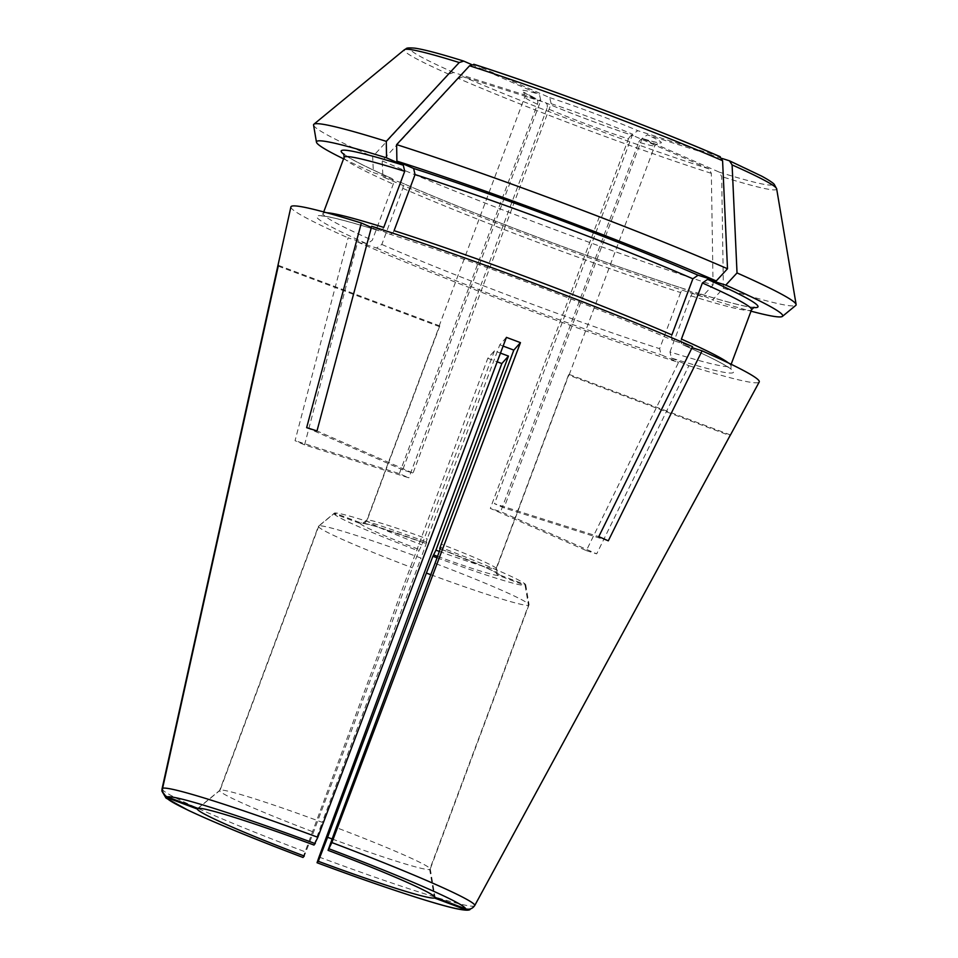 <?xml version="1.0" encoding="UTF-8"?>
<svg xmlns="http://www.w3.org/2000/svg" width="958" height="958" viewBox="0 0 958 958"><rect width="100%" height="100%" fill="white"/><g stroke="black" fill="none" stroke-linecap="round" stroke-linejoin="round"><path stroke-width="0.72" stroke-dasharray="4.79 3.59" d="M470.007 909.501L474.234 906.04L729.852 435.591L568.465 375.045A69.443 3.76 -159.5 0 0 569.172 374.794A69.443 3.76 -159.5 0 0 569.04 374.386L496.484 568.465L497.19 573.147L499.441 574.908L525.691 584.751A102.398 5.532 -159.5 0 0 440.776 547.425M525.691 584.751A100323.448 100154.673 -138.3 0 1 529.056 604.678A112.493 6.083 -159.5 0 0 435.04 563.352M529.056 604.678L430.274 868.894A112.493 6.083 -159.5 0 0 336.258 827.58M430.274 868.894A138309.993 138077.306 -138.3 0 1 435.064 897.359M568.465 375.045L495.909 569.112C495.19 572.034 496.172 574.177 498.867 575.554L525.116 585.41A100323.448 100154.673 -138.3 0 1 528.481 605.324L429.687 869.553A138309.993 138077.306 -138.3 0 1 434.489 898.005M437.04 557.807A102.398 5.532 -159.5 0 0 525.116 585.41M430.801 574.704A112.493 6.083 -159.5 0 0 528.481 605.324M332.151 838.98A112.493 6.083 -159.5 0 0 429.687 869.553M399.33 473.635L537.462 104.194C538.264 101.32 537.689 99.404 535.738 98.423L453.637 72.485L448.811 74.233A940927.757 678130.443 -66.3 0 0 372.662 156.657L373.392 172.632L391.571 178.38C393.51 179.35 394.085 181.278 393.271 184.14L372.291 240.254L367.094 243.847L348.137 237.859L295.052 440.692A220.484 11.927 -159.5 0 0 304.572 444.883L408.85 477.826A69.443 3.76 -159.5 0 1 399.33 473.635L295.052 440.692M471.384 64.461L539.366 94.351L540.815 100.434L402.683 469.863A69.443 3.76 -159.5 0 1 413.018 473.132L316.99 430.92M290.909 206.904A250.002 13.52 -159.5 0 0 348.137 237.859M383.739 227.405C382.47 230.1 380.829 231.201 378.817 230.686L371.381 227.417M343.575 158.836A248.864 13.46 -159.5 0 0 373.392 172.632M343.802 153.843L344.844 154.753C350.293 158.992 365.956 166.908 391.846 178.475L391.571 178.38A222.496 12.035 -159.5 0 1 344.15 154.501M671.893 334.905C671.091 337.779 671.654 339.695 673.594 340.665L692.562 346.664M394.073 230.674C392.804 233.369 391.163 234.459 389.152 233.956L371.692 226.28M362.795 523.2L375.141 526.193L425.651 543.378L427.208 538.911A69.443 3.76 -159.5 0 0 367.225 519.966L362.795 523.152L360.771 522.876L334.51 513.033A102.398 5.532 -159.5 0 1 426.729 542.156L425.651 543.378A74.449 4.024 -159.5 0 0 360.771 522.876M426.729 542.156A100323.448 2097.936 -69.4 0 1 421.005 558.083A112.493 6.083 -159.5 0 0 318.918 525.834A100323.448 100154.673 -138.3 0 1 334.51 513.033M318.918 525.834L220.124 790.063A112.493 6.083 -159.5 0 1 322.211 822.311L421.005 558.083M197.851 808.36A138309.981 138077.294 -138.3 0 1 220.124 790.063M314.032 845.064A138309.981 2892.31 -69.4 0 0 322.211 822.311M304.572 444.883L357.657 242.039A250.002 13.52 -159.5 0 0 678.527 362.423L586.344 550.599L490.316 508.387L628.448 138.946A69.443 3.76 20.5 0 1 546.982 108.386C547.784 105.512 547.21 103.584 545.258 102.614L463.157 76.676L458.331 78.412A940927.757 678130.443 -66.3 0 0 382.182 160.848L382.913 176.823A248.864 13.46 -159.5 0 0 702.286 296.633L713.063 284.981A257.558 13.927 -159.5 0 1 382.182 160.848M628.448 138.946C629.717 136.252 631.358 135.162 633.382 135.677L709.004 168.907L711.339 173.338A944088.978 652488.531 -72.5 0 1 713.063 284.981M506.411 337.372L499.765 344.844L427.208 538.911M503.13 346.089A69.443 3.76 -159.5 0 0 499.765 344.844M303.003 857.446L487.802 358.292L494.448 350.82A69.443 3.76 -159.5 0 0 500.471 353.107M487.802 358.292A241.56 13.065 -159.5 0 0 497.19 361.825M494.448 350.82L421.879 544.898L418.862 551.006A100323.448 2097.936 -69.4 0 0 412.347 567.807L313.565 832.035A138309.981 2892.31 -69.4 0 0 304.261 856.033M546.982 108.386L408.85 477.826M545.497 102.698L545.258 102.614A74.449 4.024 20.5 0 0 633.382 135.677L633.166 135.593C607.923 127.402 569.028 112.805 545.497 102.698M357.657 242.039L376.614 248.026L381.811 244.446L402.791 188.331C403.605 185.457 403.031 183.541 401.091 182.559L382.913 176.823M402.791 188.331A217.502 11.759 -159.5 0 0 680.623 292.561C681.88 289.867 683.521 288.765 685.545 289.28L685.305 289.196C606.558 264.228 473.971 214.484 401.342 182.655L401.091 182.559A222.496 12.035 -159.5 0 0 685.545 289.28L702.286 296.633M537.462 104.194A69.443 3.76 20.5 0 1 524.745 96.998L523.858 92.279L535.738 98.423A74.449 4.024 20.5 0 1 539.366 94.351M608.294 540.827L504.016 507.884A69.443 3.76 -159.5 0 0 494.496 503.704L598.774 536.636M681.413 339.084C680.611 341.958 681.174 343.874 683.114 344.856L692.059 347.682M731.158 364.279L730.882 369.381L729.565 368.255C723.769 363.908 708.19 356.077 682.838 344.748L683.114 344.856A222.496 12.035 -159.5 0 1 671.402 358.017L669.977 351.945A217.502 11.759 -159.5 0 0 730.583 365.848A217.502 11.759 -159.5 0 0 728.427 362.95M721.997 158.441L647.357 134.862L642.135 138.443L504.016 507.884M278.227 266.144L439.207 326.546L366.651 520.613A69.443 3.76 -159.5 0 0 379.224 527.415A69.443 3.76 -159.5 0 0 421.879 544.898M278.407 265.354L439.782 325.9A69.443 3.76 -159.5 0 0 439.075 326.151A69.443 3.76 -159.5 0 0 439.207 326.546M439.782 325.9L367.225 519.966M197.264 809.007A138309.981 138077.294 -138.3 0 1 219.55 790.709A112.493 6.083 -159.5 0 0 313.565 832.035M366.651 520.613C365.273 523.296 363.118 524.265 360.196 523.523L333.935 513.68A100323.448 100154.673 -138.3 0 0 318.331 526.493L219.55 790.709M569.04 374.386L730.427 434.932M306.656 427.663L402.683 469.863M389.391 234.039L389.152 233.956A222.496 12.035 -159.5 0 1 673.594 340.665L673.342 340.569C600.714 308.751 468.127 259.007 389.379 234.039M474.09 64.378L549.712 97.62L551.149 103.692L413.018 473.132M326.642 212.736A217.502 11.759 -159.5 0 0 323.133 213.502L320.571 215.969L321.96 215.969C329.492 216.4 348.52 221.334 379.069 230.782L378.817 230.686A222.496 12.035 -159.5 0 0 367.094 243.847M586.344 550.599A220.484 11.927 -159.5 0 0 596.69 553.868L500.663 511.656A69.443 3.76 -159.5 0 1 490.316 508.387M671.402 358.017L688.862 365.693L596.69 553.868M642.135 138.443A69.443 3.76 20.5 0 1 654.853 145.64A69.443 3.76 20.5 0 1 638.782 142.215L500.663 511.656M638.782 142.215C640.052 139.521 641.704 138.419 643.728 138.946L719.338 172.177L721.685 176.607A944088.978 652488.531 -72.5 0 1 723.398 288.25L712.62 299.902A248.864 13.46 -159.5 0 0 751.012 311.17M643.453 138.838L643.728 138.946A74.449 4.024 20.5 0 0 647.357 134.862M669.977 351.945L690.957 295.83C692.215 293.124 693.855 292.034 695.879 292.549L712.62 299.902M754.114 307.255L750.665 307.063C741.612 305.901 723.254 301.028 695.628 292.453L695.879 292.549A222.496 12.035 -159.5 0 0 753.431 307.53M318.331 526.493A112.493 6.083 -159.5 0 0 412.347 567.807M333.935 513.68A102.398 5.532 -159.5 0 0 418.862 551.006M680.623 292.561L659.631 348.676L661.068 354.747L678.527 362.423M313.565 125.055A257.558 13.927 -159.5 0 0 372.662 156.657M688.862 365.693A250.002 13.52 -159.5 0 0 759.227 381.991M723.398 288.25A257.558 13.927 -159.5 0 0 795.823 305.363M719.937 156.621L637.836 130.683L632.615 134.264L494.496 503.704M499.441 574.908A74.449 4.024 -159.5 0 0 440.261 548.862M496.484 568.465A69.443 3.76 -159.5 0 0 441.243 544.18M319.014 857.003A166.931 9.029 -159.5 0 0 474.234 906.04M439.339 551.413A69.443 3.76 -159.5 0 0 495.909 569.112M437.555 556.37A74.449 4.024 -159.5 0 0 498.867 575.554M453.637 72.485A193.36 10.454 20.5 0 1 463.756 61.12M344.114 157.387A217.502 11.759 -159.5 0 0 393.271 184.14M709.004 168.907A193.36 10.454 20.5 0 1 463.157 76.676M360.196 523.523A74.449 4.024 -159.5 0 0 419.939 549.784M690.957 295.83A217.502 11.759 -159.5 0 0 751.563 309.721M381.811 244.446A217.502 11.759 -159.5 0 0 659.631 348.676M376.614 248.026A222.496 12.035 -159.5 0 0 661.068 354.747M323.72 211.934L323.133 213.502A217.502 11.759 -159.5 0 0 372.291 240.254M162.034 788.901A166.931 9.029 -159.5 0 0 304.979 851.734M448.811 74.233A198.773 10.754 20.5 0 1 404.48 49.672M776.663 188.834A198.773 10.754 20.5 0 1 721.685 176.607M711.339 173.338A198.773 10.754 20.5 0 1 458.331 78.412M729.457 160.8A193.36 10.454 20.5 0 1 719.338 172.177M439.075 326.151L524.745 96.998A69.443 3.76 20.5 0 1 540.815 100.434M551.149 103.692A69.443 3.76 20.5 0 1 632.615 134.264M549.712 97.62A74.449 4.024 20.5 0 1 637.836 130.683M439.674 548.647L486.209 567.723L497.154 573.171M569.172 374.794L654.853 145.64L658.613 142.67C659.044 142.634 658.673 143.353 643.441 138.838"/><path stroke-width="1.44" d="M371.381 227.417L361.346 223.01L306.656 427.663A220.484 11.927 -159.5 0 1 316.99 430.92L371.692 226.28A250.002 13.52 -159.5 0 1 692.562 346.664L598.774 536.636A220.484 11.927 -159.5 0 1 607.743 540.587A220.484 11.927 -159.5 0 1 608.294 540.827L702.07 350.844A250.002 13.52 -159.5 0 1 759.227 381.991L730.355 435.16A241.56 13.065 -159.5 0 0 730.427 434.932L474.821 905.382C472.569 908.747 469.504 909.896 465.6 908.819L435.064 897.359A126.935 6.862 -159.5 0 0 328.067 850.333A138309.981 2892.31 -69.4 0 0 336.258 827.58L435.04 563.352A100323.448 2097.936 -69.4 0 0 440.776 547.425L439.686 548.647L441.243 544.18L513.811 350.113A69.443 3.76 -159.5 0 0 503.13 346.089M432.896 556.275A100323.448 2097.936 -69.4 0 0 426.394 573.076L327.6 837.292A138309.981 2892.31 -69.4 0 0 318.307 861.302L317.05 862.715L319.014 857.003L501.836 363.561L508.482 356.089L435.926 550.167L432.896 556.275A102.398 5.532 -159.5 0 0 437.04 557.807M318.307 861.302A126.935 6.862 -159.5 0 0 434.489 898.005L465.025 909.465L470.007 909.501M426.394 573.076A112.493 6.083 -159.5 0 0 430.801 574.704M327.6 837.292A112.493 6.083 -159.5 0 0 332.151 838.98M326.642 212.736A217.502 11.759 -159.5 0 1 383.739 227.405L404.719 171.29L403.294 165.219L386.553 157.854L386.29 141.353A928709.378 641859.234 -72.5 0 1 459.229 62.533L463.756 61.12L471.384 64.461M361.346 223.01A250.002 13.52 -159.5 0 0 290.909 206.904L277.832 265.965A241.56 13.065 -159.5 0 0 277.82 266.001L278.227 266.144M386.553 157.854A248.864 13.46 -159.5 0 0 316.451 142.167A248.864 13.46 -159.5 0 0 343.575 158.836M396.887 161.124L396.636 144.622A257.558 13.927 -159.5 0 1 727.505 268.755L716.249 280.945A248.864 13.46 -159.5 0 0 396.887 161.124L413.628 168.476L415.054 174.56L394.073 230.674A217.502 11.759 -159.5 0 1 671.893 334.905L692.874 278.79A217.502 11.759 -159.5 0 0 415.054 174.56M716.249 280.945L698.071 275.197L692.874 278.79M513.811 350.113L520.457 342.641A241.56 13.065 -159.5 0 0 506.411 337.372L317.828 837.292L314.032 845.064A126.935 6.862 -159.5 0 0 197.851 808.36L167.315 796.9C163.662 795.152 162.094 792.266 162.609 788.254L278.407 265.354A241.56 13.065 -159.5 0 0 277.832 265.965M520.457 342.641L331.875 842.561L328.067 850.333M500.471 353.107A69.443 3.76 -159.5 0 0 508.482 356.089M497.19 361.825A241.56 13.065 -159.5 0 0 501.836 363.561M304.261 856.033L303.003 857.446A159.507 8.622 -159.5 0 1 166.74 797.559L197.264 809.007A126.935 6.862 -159.5 0 0 304.261 856.033M692.059 347.682L702.07 350.844M751.012 311.17A248.864 13.46 -159.5 0 0 782.423 316.391A248.864 13.46 -159.5 0 0 725.769 285.125L707.591 279.389L702.394 282.969L681.413 339.084A217.502 11.759 -159.5 0 1 728.427 362.95M725.769 285.125L737.025 272.934A928709.437 669324.651 -66.3 0 0 732.104 164.908L729.457 160.8L721.997 158.441M732.104 164.908A198.773 10.754 20.5 0 1 776.663 188.834L774.22 184.319C774.208 184.403 773.633 182.691 761.73 176.164L729.457 160.8M277.82 266.001L162.034 788.901L161.902 791.021L166.74 797.559M396.636 144.622A928709.378 641859.234 -72.5 0 1 469.564 65.791L474.09 64.378A193.36 10.454 20.5 0 1 719.937 156.621L722.583 160.716A928709.378 669324.615 -66.3 0 1 727.505 268.755M719.937 156.621L720.26 156.741C656.829 128.995 542.503 86.1 473.803 64.27L474.09 64.378M459.229 62.533A198.773 10.754 20.5 0 0 404.48 49.672C407.366 48.666 404.3 47.409 414.766 48.14C423.819 49.421 440.045 53.708 463.444 61.001L463.756 61.12M386.29 141.353A257.558 13.927 -159.5 0 0 313.877 124.241A257.558 13.927 -159.5 0 0 313.565 125.055L316.451 142.167M782.423 316.391L795.823 305.363A257.558 13.927 -159.5 0 0 796.122 304.548A257.558 13.927 -159.5 0 0 737.025 272.934M470.019 909.561C468.618 910.675 463.48 910.268 454.607 908.316C431.675 903.19 375.608 884.569 317.038 862.727A159.507 8.622 -159.5 0 0 465.025 909.465M435.926 550.167A69.443 3.76 -159.5 0 0 439.339 551.413M433.986 555.053A74.449 4.024 -159.5 0 0 437.555 556.37M403.294 165.219A222.496 12.035 -159.5 0 0 344.15 154.501M404.719 171.29A217.502 11.759 -159.5 0 0 344.114 157.387L343.802 153.843M698.071 275.197A222.496 12.035 -159.5 0 0 413.628 168.476M731.158 364.279L751.563 309.721A217.502 11.759 -159.5 0 0 702.394 282.969M474.821 905.382A166.931 9.029 -159.5 0 0 436.597 884.869A166.931 9.029 -159.5 0 0 331.875 842.561M317.828 837.292A166.931 9.029 -159.5 0 0 162.609 788.254M469.564 65.791A198.773 10.754 20.5 0 1 722.583 160.716M315.29 843.651A159.507 8.622 -159.5 0 0 167.315 796.9M465.6 908.819A159.507 8.622 -159.5 0 0 329.324 848.92M753.431 307.53A222.496 12.035 -159.5 0 0 707.591 279.389M323.72 211.934L344.114 157.387M404.48 49.672L313.877 124.241M776.663 188.834L796.122 304.548M754.114 307.255L751.563 309.721M302.991 857.458C253.595 838.717 215.322 822.994 188.163 810.276L165.985 798.05L161.878 791.021"/></g></svg>
